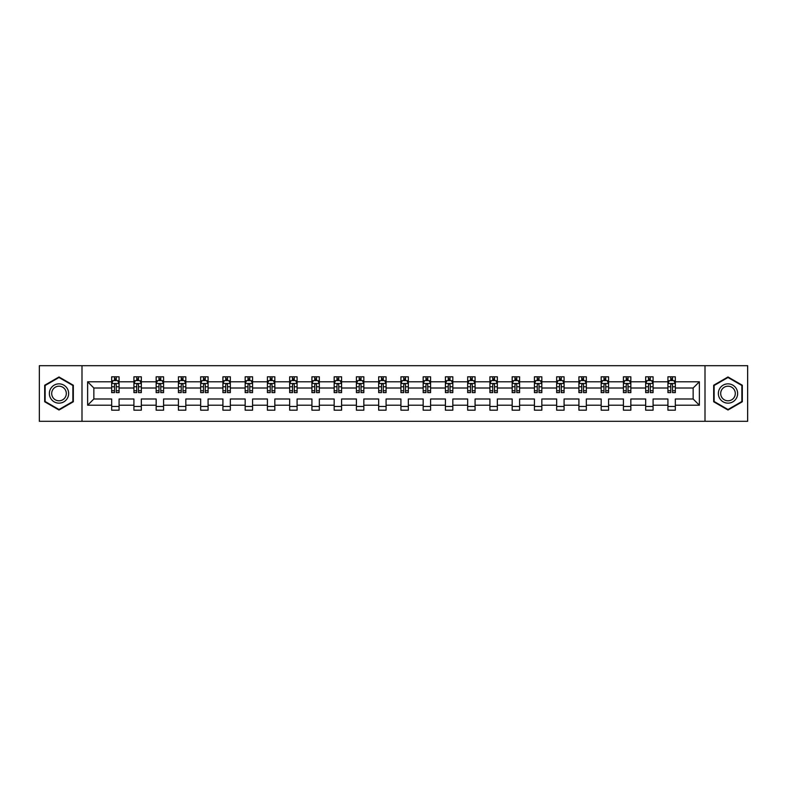 <?xml version="1.0" encoding="UTF-8"?>
<svg xmlns="http://www.w3.org/2000/svg" width="787" height="787" viewBox="0 0 787 787"><rect width="100%" height="100%" fill="white"/><g stroke="black" fill="none" stroke-linecap="round" stroke-linejoin="round"><path stroke-width="1.18" d="M705.004 421.311L747.65 421.311L747.65 365.689L705.004 365.689L705.004 421.311L81.996 421.311L81.996 365.689L39.35 365.689L39.35 421.311L81.996 421.311M675.335 405.216L675.335 398.989L693.14 398.989L699.368 405.216L675.335 405.216L675.335 410.184L667.917 410.184L667.917 405.216L653.082 405.216L653.082 410.184L645.674 410.184L645.674 405.216L630.84 405.216L630.84 410.184L623.422 410.184L623.422 405.216L608.587 405.216L608.587 410.184L601.17 410.184L601.17 405.216L586.335 405.216L586.335 410.184L578.917 410.184L578.917 405.216L564.082 405.216L564.082 410.184L556.665 410.184L556.665 405.216L541.84 405.216L541.84 410.184L534.422 410.184L534.422 405.216L519.587 405.216L519.587 410.184L512.17 410.184L512.17 405.216L497.335 405.216L497.335 410.184L489.917 410.184L489.917 405.216L475.082 405.216L475.082 410.184L467.665 410.184L467.665 405.216L452.83 405.216L452.83 410.184L445.412 410.184L445.412 405.216L430.587 405.216L430.587 410.184L423.17 410.184L423.17 405.216L408.335 405.216L408.335 410.184L400.917 410.184L400.917 405.216L386.083 405.216L386.083 410.184L378.665 410.184L378.665 405.216L363.83 405.216L363.83 410.184L356.413 410.184L356.413 405.216L341.588 405.216L341.588 410.184L334.17 410.184L334.17 405.216L319.335 405.216L319.335 410.184L311.918 410.184L311.918 405.216L297.083 405.216L297.083 410.184L289.665 410.184L289.665 405.216L274.83 405.216L274.83 410.184L267.413 410.184L267.413 405.216L252.578 405.216L252.578 410.184L245.16 410.184L245.16 405.216L230.335 405.216L230.335 410.184L222.918 410.184L222.918 405.216L208.083 405.216L208.083 410.184L200.665 410.184L200.665 405.216L185.83 405.216L185.83 410.184L178.413 410.184L178.413 405.216L163.578 405.216L163.578 410.184L156.16 410.184L156.16 405.216L141.326 405.216L141.326 410.184L133.918 410.184L133.918 405.216L119.083 405.216L119.083 410.184L111.665 410.184L111.665 405.216L87.632 405.216L87.632 381.784L111.665 381.784L111.665 376.816L119.083 376.816L119.083 381.784L133.918 381.784L133.918 376.816L141.326 376.816L141.326 381.784L156.16 381.784L156.16 376.816L163.578 376.816L163.578 381.784L178.413 381.784L178.413 376.816L185.83 376.816L185.83 381.784L200.665 381.784L200.665 376.816L208.083 376.816L208.083 381.784L222.918 381.784L222.918 376.816L230.335 376.816L230.335 381.784L245.16 381.784L245.16 376.816L252.578 376.816L252.578 381.784L267.413 381.784L267.413 376.816L274.83 376.816L274.83 381.784L289.665 381.784L289.665 376.816L297.083 376.816L297.083 381.784L311.918 381.784L311.918 376.816L319.335 376.816L319.335 381.784L334.17 381.784L334.17 376.816L341.588 376.816L341.588 381.784L356.413 381.784L356.413 376.816L363.83 376.816L363.83 381.784L378.665 381.784L378.665 376.816L386.083 376.816L386.083 381.784L400.917 381.784L400.917 376.816L408.335 376.816L408.335 381.784L423.17 381.784L423.17 376.816L430.587 376.816L430.587 381.784L445.412 381.784L445.412 376.816L452.83 376.816L452.83 381.784L467.665 381.784L467.665 376.816L475.082 376.816L475.082 381.784L489.917 381.784L489.917 376.816L497.335 376.816L497.335 381.784L512.17 381.784L512.17 376.816L519.587 376.816L519.587 381.784L534.422 381.784L534.422 376.816L541.84 376.816L541.84 381.784L556.665 381.784L556.665 376.816L564.082 376.816L564.082 381.784L578.917 381.784L578.917 376.816L586.335 376.816L586.335 381.784L601.17 381.784L601.17 376.816L608.587 376.816L608.587 381.784L623.422 381.784L623.422 376.816L630.84 376.816L630.84 381.784L645.674 381.784L645.674 376.816L653.082 376.816L653.082 381.784L667.917 381.784L667.917 376.816L675.335 376.816L675.335 381.784L699.368 381.784L699.368 405.216M705.004 365.689L81.996 365.689M667.917 381.784L667.917 388.011L653.082 388.011L653.082 381.784M653.082 405.216L653.082 398.989L667.917 398.989L667.917 405.216M645.674 381.784L645.674 388.011L630.84 388.011L630.84 381.784M630.84 405.216L630.84 398.989L645.674 398.989L645.674 405.216M623.422 381.784L623.422 388.011L608.587 388.011L608.587 381.784M608.587 405.216L608.587 398.989L623.422 398.989L623.422 405.216M601.17 381.784L601.17 388.011L586.335 388.011L586.335 381.784M586.335 405.216L586.335 398.989L601.17 398.989L601.17 405.216M578.917 381.784L578.917 388.011L564.082 388.011L564.082 381.784M564.082 405.216L564.082 398.989L578.917 398.989L578.917 405.216M556.665 381.784L556.665 388.011L541.84 388.011L541.84 381.784M541.84 405.216L541.84 398.989L556.665 398.989L556.665 405.216M534.422 381.784L534.422 388.011L519.587 388.011L519.587 381.784M519.587 405.216L519.587 398.989L534.422 398.989L534.422 405.216M512.17 381.784L512.17 388.011L497.335 388.011L497.335 381.784M497.335 405.216L497.335 398.989L512.17 398.989L512.17 405.216M489.917 381.784L489.917 388.011L475.082 388.011L475.082 381.784M475.082 405.216L475.082 398.989L489.917 398.989L489.917 405.216M467.665 381.784L467.665 388.011L452.83 388.011L452.83 381.784M452.83 405.216L452.83 398.989L467.665 398.989L467.665 405.216M445.412 381.784L445.412 388.011L430.587 388.011L430.587 381.784M430.587 405.216L430.587 398.989L445.412 398.989L445.412 405.216M423.17 381.784L423.17 388.011L408.335 388.011L408.335 381.784M408.335 405.216L408.335 398.989L423.17 398.989L423.17 405.216M400.917 381.784L400.917 388.011L386.083 388.011L386.083 381.784M386.083 405.216L386.083 398.989L400.917 398.989L400.917 405.216M378.665 381.784L378.665 388.011L363.83 388.011L363.83 381.784M363.83 405.216L363.83 398.989L378.665 398.989L378.665 405.216M356.413 381.784L356.413 388.011L341.588 388.011L341.588 381.784M341.588 405.216L341.588 398.989L356.413 398.989L356.413 405.216M334.17 381.784L334.17 388.011L319.335 388.011L319.335 381.784M319.335 405.216L319.335 398.989L334.17 398.989L334.17 405.216M311.918 381.784L311.918 388.011L297.083 388.011L297.083 381.784M297.083 405.216L297.083 398.989L311.918 398.989L311.918 405.216M289.665 381.784L289.665 388.011L274.83 388.011L274.83 381.784M274.83 405.216L274.83 398.989L289.665 398.989L289.665 405.216M267.413 381.784L267.413 388.011L252.578 388.011L252.578 381.784M252.578 405.216L252.578 398.989L267.413 398.989L267.413 405.216M245.16 381.784L245.16 388.011L230.335 388.011L230.335 381.784M230.335 405.216L230.335 398.989L245.16 398.989L245.16 405.216M222.918 381.784L222.918 388.011L208.083 388.011L208.083 381.784M208.083 405.216L208.083 398.989L222.918 398.989L222.918 405.216M200.665 381.784L200.665 388.011L185.83 388.011L185.83 381.784M185.83 405.216L185.83 398.989L200.665 398.989L200.665 405.216M178.413 381.784L178.413 388.011L163.578 388.011L163.578 381.784M163.578 405.216L163.578 398.989L178.413 398.989L178.413 405.216M156.16 381.784L156.16 388.011L141.326 388.011L141.326 381.784M141.326 405.216L141.326 398.989L156.16 398.989L156.16 405.216M133.918 381.784L133.918 388.011L119.083 388.011L119.083 381.784M119.083 405.216L119.083 398.989L133.918 398.989L133.918 405.216M111.665 381.784L111.665 388.011L93.86 388.011L93.86 398.989L111.665 398.989L111.665 405.216M87.632 381.784L93.86 388.011M693.14 398.989L693.14 388.011L675.335 388.011L675.335 381.784M670.74 380.524L672.521 380.524M648.488 380.524L650.269 380.524M626.236 380.524L628.016 380.524M603.983 380.524L605.764 380.524M581.741 380.524L583.521 380.524M559.488 380.524L561.269 380.524M537.236 380.524L539.016 380.524M514.983 380.524L516.764 380.524M492.741 380.524L494.511 380.524M470.488 380.524L472.269 380.524M448.236 380.524L450.016 380.524M425.983 380.524L427.764 380.524M403.731 380.524L405.512 380.524M381.488 380.524L383.269 380.524M359.236 380.524L361.017 380.524M336.984 380.524L338.764 380.524M314.731 380.524L316.512 380.524M292.489 380.524L294.259 380.524M270.236 380.524L272.017 380.524M247.984 380.524L249.764 380.524M225.731 380.524L227.512 380.524M203.479 380.524L205.259 380.524M181.236 380.524L183.017 380.524M158.984 380.524L160.764 380.524M136.731 380.524L138.512 380.524M114.479 380.524L116.26 380.524M111.665 406.476L119.083 406.476M133.918 406.476L141.326 406.476M156.16 406.476L163.578 406.476M178.413 406.476L185.83 406.476M200.665 406.476L208.083 406.476M222.918 406.476L230.335 406.476M245.16 406.476L252.578 406.476M267.413 406.476L274.83 406.476M289.665 406.476L297.083 406.476M311.918 406.476L319.335 406.476M334.17 406.476L341.588 406.476M356.413 406.476L363.83 406.476M378.665 406.476L386.083 406.476M400.917 406.476L408.335 406.476M423.17 406.476L430.587 406.476M445.412 406.476L452.83 406.476M467.665 406.476L475.082 406.476M489.917 406.476L497.335 406.476M512.17 406.476L519.587 406.476M534.422 406.476L541.84 406.476M556.665 406.476L564.082 406.476M578.917 406.476L586.335 406.476M601.17 406.476L608.587 406.476M623.422 406.476L630.84 406.476M645.674 406.476L653.082 406.476M667.917 406.476L675.335 406.476M93.86 398.989L87.632 405.216M699.368 381.784L693.14 388.011M73.319 385.237L59.005 376.973L44.692 385.237L44.692 401.763L59.005 410.027L73.319 401.763L73.319 385.237M713.681 385.237L713.681 401.763L727.995 410.027L742.308 401.763L742.308 385.237L727.995 376.973L713.681 385.237M116.26 378.744L114.479 378.744M113.062 380.77L111.665 380.77L111.665 376.816L114.479 376.816L114.479 380.593M111.665 390.745L111.665 392.615L114.479 392.615L114.479 390.745L111.665 390.745L111.665 388.011M119.083 388.011L119.083 392.615L116.26 392.615L116.26 384.676C115.669 383.535 115.079 383.535 114.479 384.676L114.479 390.745M117.686 380.77L119.083 380.77L119.083 376.816L116.26 376.816L116.26 380.593M119.083 383.564L117.597 380.593L113.151 380.593L111.665 383.564M138.512 378.744L136.731 378.744M135.305 380.77L133.918 380.77L133.918 376.816L136.731 376.816L136.731 380.593M133.918 390.745L133.918 392.615L136.731 392.615L136.731 390.745L133.918 390.745L133.918 388.011M141.326 388.011L141.326 392.615L138.512 392.615L138.512 384.676C137.922 383.535 137.322 383.535 136.731 384.676L136.731 390.745M139.938 380.77L141.326 380.77L141.326 376.816L138.512 376.816L138.512 380.593M141.326 383.564L139.85 380.593L135.394 380.593L133.918 383.564M160.764 378.744L158.984 378.744M157.557 380.77L156.16 380.77L156.16 376.816L158.984 376.816L158.984 380.593M156.16 390.745L156.16 392.615L158.984 392.615L158.984 390.745L156.16 390.745L156.16 388.011M163.578 388.011L163.578 392.615L160.764 392.615L160.764 384.676C160.174 383.535 159.574 383.535 158.984 384.676L158.984 390.745M162.191 380.77L163.578 380.77L163.578 376.816L160.764 376.816L160.764 380.593M163.578 383.564L162.092 380.593L157.646 380.593L156.16 383.564M50.653 388.68A9.641 9.641 0 0 0 54.185 401.852A9.641 9.641 0 0 0 67.357 398.32A9.641 9.641 0 0 0 63.826 385.148A9.641 9.641 0 0 0 50.653 388.68M52.68 389.85A7.299 7.299 0 0 0 55.356 399.826A7.299 7.299 0 0 0 65.331 397.15A7.299 7.299 0 0 0 62.655 387.174A7.299 7.299 0 0 0 52.68 389.85M72.876 385.492L72.876 401.508L59.005 409.515L45.134 401.508L45.134 385.492L59.005 377.485L72.876 385.492M719.643 388.68A9.641 9.641 0 0 0 723.174 401.852A9.641 9.641 0 0 0 736.347 398.32A9.641 9.641 0 0 0 732.815 385.148A9.641 9.641 0 0 0 719.643 388.68M721.669 389.85A7.299 7.299 0 0 0 724.345 399.826A7.299 7.299 0 0 0 734.32 397.15A7.299 7.299 0 0 0 731.644 387.174A7.299 7.299 0 0 0 721.669 389.85M741.866 385.492L741.866 401.508L727.995 409.515L714.124 401.508L714.124 385.492L727.995 377.485L741.866 385.492M183.017 378.744L181.236 378.744M179.81 380.77L178.413 380.77L178.413 376.816L181.236 376.816L181.236 380.593M178.413 390.745L178.413 392.615L181.236 392.615L181.236 390.745L178.413 390.745L178.413 388.011M185.83 388.011L185.83 392.615L183.017 392.615L183.017 384.676C182.417 383.535 181.827 383.535 181.236 384.676L181.236 390.745M184.433 380.77L185.83 380.77L185.83 376.816L183.017 376.816L183.017 380.593M185.83 383.564L184.345 380.593L179.898 380.593L178.413 383.564M205.259 378.744L203.479 378.744M202.062 380.77L200.665 380.77L200.665 376.816L203.479 376.816L203.479 380.593M200.665 390.745L200.665 392.615L203.479 392.615L203.479 390.745L200.665 390.745L200.665 388.011M208.083 388.011L208.083 392.615L205.259 392.615L205.259 384.676C204.669 383.535 204.079 383.535 203.479 384.676L203.479 390.745M206.686 380.77L208.083 380.77L208.083 376.816L205.259 376.816L205.259 380.593M208.083 383.564L206.597 380.593L202.151 380.593L200.665 383.564M227.512 378.744L225.731 378.744M224.305 380.77L222.918 380.77L222.918 376.816L225.731 376.816L225.731 380.593M222.918 390.745L222.918 392.615L225.731 392.615L225.731 390.745L222.918 390.745L222.918 388.011M230.335 388.011L230.335 392.615L227.512 392.615L227.512 384.676C226.922 383.535 226.331 383.535 225.731 384.676L225.731 390.745M228.938 380.77L230.335 380.77L230.335 376.816L227.512 376.816L227.512 380.593M230.335 383.564L228.85 380.593L224.393 380.593L222.918 383.564M249.764 378.744L247.984 378.744M246.557 380.77L245.16 380.77L245.16 376.816L247.984 376.816L247.984 380.593M245.16 390.745L245.16 392.615L247.984 392.615L247.984 390.745L245.16 390.745L245.16 388.011M252.578 388.011L252.578 392.615L249.764 392.615L249.764 384.676C249.174 383.535 248.574 383.535 247.984 384.676L247.984 390.745M251.191 380.77L252.578 380.77L252.578 376.816L249.764 376.816L249.764 380.593M252.578 383.564L251.102 380.593L246.646 380.593L245.16 383.564M272.017 378.744L270.236 378.744M268.81 380.77L267.413 380.77L267.413 376.816L270.236 376.816L270.236 380.593M267.413 390.745L267.413 392.615L270.236 392.615L270.236 390.745L267.413 390.745L267.413 388.011M274.83 388.011L274.83 392.615L272.017 392.615L272.017 384.676C271.417 383.535 270.826 383.535 270.236 384.676L270.236 390.745M273.433 380.77L274.83 380.77L274.83 376.816L272.017 376.816L272.017 380.593M274.83 383.564L273.345 380.593L268.898 380.593L267.413 383.564M294.259 378.744L292.489 378.744M291.062 380.77L289.665 380.77L289.665 376.816L292.489 376.816L292.489 380.593M289.665 390.745L289.665 392.615L292.489 392.615L292.489 390.745L289.665 390.745L289.665 388.011M297.083 388.011L297.083 392.615L294.259 392.615L294.259 384.676C293.669 383.535 293.079 383.535 292.489 384.676L292.489 390.745M295.686 380.77L297.083 380.77L297.083 376.816L294.259 376.816L294.259 380.593M297.083 383.564L295.597 380.593L291.151 380.593L289.665 383.564M316.512 378.744L314.731 378.744M313.315 380.77L311.918 380.77L311.918 376.816L314.731 376.816L314.731 380.593M311.918 390.745L311.918 392.615L314.731 392.615L314.731 390.745L311.918 390.745L311.918 388.011M319.335 388.011L319.335 392.615L316.512 392.615L316.512 384.676C315.921 383.535 315.331 383.535 314.731 384.676L314.731 390.745M317.938 380.77L319.335 380.77L319.335 376.816L316.512 376.816L316.512 380.593M319.335 383.564L317.85 380.593L313.403 380.593L311.918 383.564M338.764 378.744L336.984 378.744M335.557 380.77L334.17 380.77L334.17 376.816L336.984 376.816L336.984 380.593M334.17 390.745L334.17 392.615L336.984 392.615L336.984 390.745L334.17 390.745L334.17 388.011M341.588 388.011L341.588 392.615L338.764 392.615L338.764 384.676C338.174 383.535 337.574 383.535 336.984 384.676L336.984 390.745M340.191 380.77L341.588 380.77L341.588 376.816L338.764 376.816L338.764 380.593M341.588 383.564L340.102 380.593L335.646 380.593L334.17 383.564M361.017 378.744L359.236 378.744M357.81 380.77L356.413 380.77L356.413 376.816L359.236 376.816L359.236 380.593M356.413 390.745L356.413 392.615L359.236 392.615L359.236 390.745L356.413 390.745L356.413 388.011M363.83 388.011L363.83 392.615L361.017 392.615L361.017 384.676C360.426 383.535 359.826 383.535 359.236 384.676L359.236 390.745M362.443 380.77L363.83 380.77L363.83 376.816L361.017 376.816L361.017 380.593M363.83 383.564L362.354 380.593L357.898 380.593L356.413 383.564M383.269 378.744L381.488 378.744M380.062 380.77L378.665 380.77L378.665 376.816L381.488 376.816L381.488 380.593M378.665 390.745L378.665 392.615L381.488 392.615L381.488 390.745L378.665 390.745L378.665 388.011M386.083 388.011L386.083 392.615L383.269 392.615L383.269 384.676C382.669 383.535 382.079 383.535 381.488 384.676L381.488 390.745M384.686 380.77L386.083 380.77L386.083 376.816L383.269 376.816L383.269 380.593M386.083 383.564L384.597 380.593L380.151 380.593L378.665 383.564M405.512 378.744L403.731 378.744M402.314 380.77L400.917 380.77L400.917 376.816L403.731 376.816L403.731 380.593M400.917 390.745L400.917 392.615L403.731 392.615L403.731 390.745L400.917 390.745L400.917 388.011M408.335 388.011L408.335 392.615L405.512 392.615L405.512 384.676C404.921 383.535 404.331 383.535 403.731 384.676L403.731 390.745M406.938 380.77L408.335 380.77L408.335 376.816L405.512 376.816L405.512 380.593M408.335 383.564L406.849 380.593L402.403 380.593L400.917 383.564M427.764 378.744L425.983 378.744M424.557 380.77L423.17 380.77L423.17 376.816L425.983 376.816L425.983 380.593M423.17 390.745L423.17 392.615L425.983 392.615L425.983 390.745L423.17 390.745L423.17 388.011M430.587 388.011L430.587 392.615L427.764 392.615L427.764 384.676C427.174 383.535 426.584 383.535 425.983 384.676L425.983 390.745M429.19 380.77L430.587 380.77L430.587 376.816L427.764 376.816L427.764 380.593M430.587 383.564L429.102 380.593L424.646 380.593L423.17 383.564M450.016 378.744L448.236 378.744M446.809 380.77L445.412 380.77L445.412 376.816L448.236 376.816L448.236 380.593M445.412 390.745L445.412 392.615L448.236 392.615L448.236 390.745L445.412 390.745L445.412 388.011M452.83 388.011L452.83 392.615L450.016 392.615L450.016 384.676C449.426 383.535 448.826 383.535 448.236 384.676L448.236 390.745M451.443 380.77L452.83 380.77L452.83 376.816L450.016 376.816L450.016 380.593M452.83 383.564L451.354 380.593L446.898 380.593L445.412 383.564M472.269 378.744L470.488 378.744M469.062 380.77L467.665 380.77L467.665 376.816L470.488 376.816L470.488 380.593M467.665 390.745L467.665 392.615L470.488 392.615L470.488 390.745L467.665 390.745L467.665 388.011M475.082 388.011L475.082 392.615L472.269 392.615L472.269 384.676C471.669 383.535 471.079 383.535 470.488 384.676L470.488 390.745M473.685 380.77L475.082 380.77L475.082 376.816L472.269 376.816L472.269 380.593M475.082 383.564L473.597 380.593L469.15 380.593L467.665 383.564M494.511 378.744L492.741 378.744M491.314 380.77L489.917 380.77L489.917 376.816L492.741 376.816L492.741 380.593M489.917 390.745L489.917 392.615L492.741 392.615L492.741 390.745L489.917 390.745L489.917 388.011M497.335 388.011L497.335 392.615L494.511 392.615L494.511 384.676C493.921 383.535 493.331 383.535 492.741 384.676L492.741 390.745M495.938 380.77L497.335 380.77L497.335 376.816L494.511 376.816L494.511 380.593M497.335 383.564L495.849 380.593L491.403 380.593L489.917 383.564M516.764 378.744L514.983 378.744M513.567 380.77L512.17 380.77L512.17 376.816L514.983 376.816L514.983 380.593M512.17 390.745L512.17 392.615L514.983 392.615L514.983 390.745L512.17 390.745L512.17 388.011M519.587 388.011L519.587 392.615L516.764 392.615L516.764 384.676C516.174 383.535 515.583 383.535 514.983 384.676L514.983 390.745M518.19 380.77L519.587 380.77L519.587 376.816L516.764 376.816L516.764 380.593M519.587 383.564L518.102 380.593L513.655 380.593L512.17 383.564M539.016 378.744L537.236 378.744M535.809 380.77L534.422 380.77L534.422 376.816L537.236 376.816L537.236 380.593M534.422 390.745L534.422 392.615L537.236 392.615L537.236 390.745L534.422 390.745L534.422 388.011M541.84 388.011L541.84 392.615L539.016 392.615L539.016 384.676C538.426 383.535 537.826 383.535 537.236 384.676L537.236 390.745M540.443 380.77L541.84 380.77L541.84 376.816L539.016 376.816L539.016 380.593M541.84 383.564L540.354 380.593L535.898 380.593L534.422 383.564M561.269 378.744L559.488 378.744M558.062 380.77L556.665 380.77L556.665 376.816L559.488 376.816L559.488 380.593M556.665 390.745L556.665 392.615L559.488 392.615L559.488 390.745L556.665 390.745L556.665 388.011M564.082 388.011L564.082 392.615L561.269 392.615L561.269 384.676C560.678 383.535 560.078 383.535 559.488 384.676L559.488 390.745M562.695 380.77L564.082 380.77L564.082 376.816L561.269 376.816L561.269 380.593M564.082 383.564L562.607 380.593L558.15 380.593L556.665 383.564M583.521 378.744L581.741 378.744M580.314 380.77L578.917 380.77L578.917 376.816L581.741 376.816L581.741 380.593M578.917 390.745L578.917 392.615L581.741 392.615L581.741 390.745L578.917 390.745L578.917 388.011M586.335 388.011L586.335 392.615L583.521 392.615L583.521 384.676C582.921 383.535 582.331 383.535 581.741 384.676L581.741 390.745M584.938 380.77L586.335 380.77L586.335 376.816L583.521 376.816L583.521 380.593M586.335 383.564L584.849 380.593L580.403 380.593L578.917 383.564M605.764 378.744L603.983 378.744M602.567 380.77L601.17 380.77L601.17 376.816L603.983 376.816L603.983 380.593M601.17 390.745L601.17 392.615L603.983 392.615L603.983 390.745L601.17 390.745L601.17 388.011M608.587 388.011L608.587 392.615L605.764 392.615L605.764 384.676C605.173 383.535 604.583 383.535 603.983 384.676L603.983 390.745M607.19 380.77L608.587 380.77L608.587 376.816L605.764 376.816L605.764 380.593M608.587 383.564L607.102 380.593L602.655 380.593L601.17 383.564M628.016 378.744L626.236 378.744M624.809 380.77L623.422 380.77L623.422 376.816L626.236 376.816L626.236 380.593M623.422 390.745L623.422 392.615L626.236 392.615L626.236 390.745L623.422 390.745L623.422 388.011M630.84 388.011L630.84 392.615L628.016 392.615L628.016 384.676C627.426 383.535 626.836 383.535 626.236 384.676L626.236 390.745M629.443 380.77L630.84 380.77L630.84 376.816L628.016 376.816L628.016 380.593M630.84 383.564L629.354 380.593L624.908 380.593L623.422 383.564M650.269 378.744L648.488 378.744M647.062 380.77L645.674 380.77L645.674 376.816L648.488 376.816L648.488 380.593M645.674 390.745L645.674 392.615L648.488 392.615L648.488 390.745L645.674 390.745L645.674 388.011M653.082 388.011L653.082 392.615L650.269 392.615L650.269 384.676C649.678 383.535 649.078 383.535 648.488 384.676L648.488 390.745M651.695 380.77L653.082 380.77L653.082 376.816L650.269 376.816L650.269 380.593M653.082 383.564L651.606 380.593L647.15 380.593L645.674 383.564M672.521 378.744L670.74 378.744M669.314 380.77L667.917 380.77L667.917 376.816L670.74 376.816L670.74 380.593M667.917 390.745L667.917 392.615L670.74 392.615L670.74 390.745L667.917 390.745L667.917 388.011M675.335 388.011L675.335 392.615L672.521 392.615L672.521 384.676C671.921 383.535 671.331 383.535 670.74 384.676L670.74 390.745M673.938 380.77L675.335 380.77L675.335 376.816L672.521 376.816L672.521 380.593M675.335 383.564L673.849 380.593L669.403 380.593L667.917 383.564M119.044 383.485L111.705 383.485M119.083 390.745L116.26 390.745M114.479 386.771L111.665 386.771M119.083 386.771L116.26 386.771M116.26 379.688L114.479 379.688M141.296 383.485L133.947 383.485M141.326 390.745L138.512 390.745M136.731 386.771L133.918 386.771M141.326 386.771L138.512 386.771M138.512 379.688L136.731 379.688M163.548 383.485L156.2 383.485M163.578 390.745L160.764 390.745M158.984 386.771L156.16 386.771M163.578 386.771L160.764 386.771M160.764 379.688L158.984 379.688M185.791 383.485L178.452 383.485M185.83 390.745L183.017 390.745M181.236 386.771L178.413 386.771M185.83 386.771L183.017 386.771M183.017 379.688L181.236 379.688M208.043 383.485L200.705 383.485M208.083 390.745L205.259 390.745M203.479 386.771L200.665 386.771M208.083 386.771L205.259 386.771M205.259 379.688L203.479 379.688M230.296 383.485L222.947 383.485M230.335 390.745L227.512 390.745M225.731 386.771L222.918 386.771M230.335 386.771L227.512 386.771M227.512 379.688L225.731 379.688M252.548 383.485L245.2 383.485M252.578 390.745L249.764 390.745M247.984 386.771L245.16 386.771M252.578 386.771L249.764 386.771M249.764 379.688L247.984 379.688M274.791 383.485L267.452 383.485M274.83 390.745L272.017 390.745M270.236 386.771L267.413 386.771M274.83 386.771L272.017 386.771M272.017 379.688L270.236 379.688M297.043 383.485L289.705 383.485M297.083 390.745L294.259 390.745M292.489 386.771L289.665 386.771M297.083 386.771L294.259 386.771M294.259 379.688L292.489 379.688M319.296 383.485L311.957 383.485M319.335 390.745L316.512 390.745M314.731 386.771L311.918 386.771M319.335 386.771L316.512 386.771M316.512 379.688L314.731 379.688M341.548 383.485L334.2 383.485M341.588 390.745L338.764 390.745M336.984 386.771L334.17 386.771M341.588 386.771L338.764 386.771M338.764 379.688L336.984 379.688M363.801 383.485L356.452 383.485M363.83 390.745L361.017 390.745M359.236 386.771L356.413 386.771M363.83 386.771L361.017 386.771M361.017 379.688L359.236 379.688M386.043 383.485L378.704 383.485M386.083 390.745L383.269 390.745M381.488 386.771L378.665 386.771M386.083 386.771L383.269 386.771M383.269 379.688L381.488 379.688M408.296 383.485L400.957 383.485M408.335 390.745L405.512 390.745M403.731 386.771L400.917 386.771M408.335 386.771L405.512 386.771M405.512 379.688L403.731 379.688M430.548 383.485L423.199 383.485M430.587 390.745L427.764 390.745M425.983 386.771L423.17 386.771M430.587 386.771L427.764 386.771M427.764 379.688L425.983 379.688M452.8 383.485L445.452 383.485M452.83 390.745L450.016 390.745M448.236 386.771L445.412 386.771M452.83 386.771L450.016 386.771M450.016 379.688L448.236 379.688M475.043 383.485L467.704 383.485M475.082 390.745L472.269 390.745M470.488 386.771L467.665 386.771M475.082 386.771L472.269 386.771M472.269 379.688L470.488 379.688M497.295 383.485L489.957 383.485M497.335 390.745L494.511 390.745M492.741 386.771L489.917 386.771M497.335 386.771L494.511 386.771M494.511 379.688L492.741 379.688M519.548 383.485L512.209 383.485M519.587 390.745L516.764 390.745M514.983 386.771L512.17 386.771M519.587 386.771L516.764 386.771M516.764 379.688L514.983 379.688M541.8 383.485L534.452 383.485M541.84 390.745L539.016 390.745M537.236 386.771L534.422 386.771M541.84 386.771L539.016 386.771M539.016 379.688L537.236 379.688M564.053 383.485L556.704 383.485M564.082 390.745L561.269 390.745M559.488 386.771L556.665 386.771M564.082 386.771L561.269 386.771M561.269 379.688L559.488 379.688M586.295 383.485L578.957 383.485M586.335 390.745L583.521 390.745M581.741 386.771L578.917 386.771M586.335 386.771L583.521 386.771M583.521 379.688L581.741 379.688M608.548 383.485L601.209 383.485M608.587 390.745L605.764 390.745M603.983 386.771L601.17 386.771M608.587 386.771L605.764 386.771M605.764 379.688L603.983 379.688M630.8 383.485L623.452 383.485M630.84 390.745L628.016 390.745M626.236 386.771L623.422 386.771M630.84 386.771L628.016 386.771M628.016 379.688L626.236 379.688M653.053 383.485L645.704 383.485M653.082 390.745L650.269 390.745M648.488 386.771L645.674 386.771M653.082 386.771L650.269 386.771M650.269 379.688L648.488 379.688M675.295 383.485L667.956 383.485M675.335 390.745L672.521 390.745M670.74 386.771L667.917 386.771M675.335 386.771L672.521 386.771M672.521 379.688L670.74 379.688"/></g></svg>

